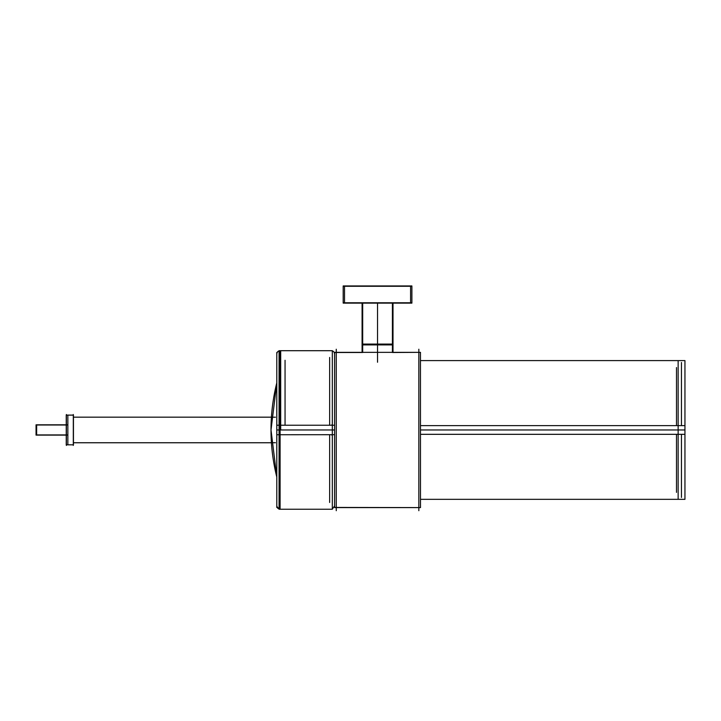 <?xml version="1.0" encoding="UTF-8"?>
<svg xmlns="http://www.w3.org/2000/svg" width="721" height="721" viewBox="0 0 721 721"><rect width="100%" height="100%" fill="white"/><g stroke="black" fill="none" stroke-linecap="round" stroke-linejoin="round"><path stroke-width="1.08" d="M676.496 425.615L676.496 367.566M676.496 434.321L676.496 492.371M329.65 424.993L329.65 357.454M329.65 434.943L329.65 502.483M285.056 424.993L285.056 360.275M276.792 431.491L276.792 352.47M276.792 507.467L276.792 389.448M276.792 386.465L276.792 380.796M276.792 478.798L276.792 482.827M276.792 485.332L276.792 488.496M276.792 489.244L276.792 491.857M276.792 498.698L276.792 499.202M276.792 501.032L276.792 505.475M276.792 505.854L276.792 480.195M276.792 471.66L276.792 463.369M276.837 425.228L334.553 425.237M276.792 505.935L276.792 434.736L334.553 434.7M276.792 429.968L334.598 429.968M280.099 429.968L280.099 509.251L280.099 350.685L280.099 429.968L331.3 429.968L280.099 429.968M276.792 425.201L276.792 403.057M276.801 353.822L276.792 353.993C277.08 351.722 278.369 350.64 280.649 350.739M331.02 350.703L279.072 350.703L279.072 434.943L279.82 434.943M331.579 434.943L332.327 434.943L332.327 350.703L331.579 350.703M280.694 429.968L280.694 350.703L280.694 429.968L279.108 429.968M331.579 424.993L332.327 424.993L332.327 509.233L279.072 509.233L279.072 424.993L279.82 424.993M362.086 352.497L334.598 352.497L334.598 431.491M334.598 357.292L334.598 363.636M334.598 373.054L334.598 379.246M393.008 352.497L420.487 352.344L418.865 352.344L420.46 352.344L420.487 507.593L334.598 507.44L334.598 428.445M420.487 434.321L684.95 434.321L684.95 360.599L420.487 360.599M420.487 425.615L684.95 425.615L684.95 499.338L420.487 499.338M678.146 499.338L678.146 360.599M681.444 362.501L681.444 425.615M681.444 497.436L681.444 434.321M66.972 425.011L36.05 425.011M66.972 435.124L36.05 435.124L36.05 424.813L66.972 424.813M66.972 434.925L36.05 434.925M36.645 435.124L36.645 424.813M66.377 445.425L66.377 414.512M66.233 415.134L73.452 415.134L73.452 444.83L66.233 444.803L66.233 415.107L73.452 415.107L66.233 415.107M66.269 444.83L67.855 444.83L66.269 444.83M67.855 415.107L66.269 415.107L67.855 415.107L67.855 444.83M73.308 445.425L73.308 414.512M271.438 417.171L73.452 417.171L275.476 417.198M73.452 442.739L275.476 442.739M276.792 476.951A194.562 194.183 -0 0 1 276.792 382.896L271.015 429.968A194.562 194.562 0 0 1 276.792 382.896L271.015 429.968L276.792 477.041L271.015 429.968A194.562 194.562 0 0 1 276.792 382.896A194.562 194.562 0 0 0 276.792 477.041A194.562 194.562 0 0 1 271.015 429.968A194.562 194.562 0 0 0 276.792 477.041L271.015 429.968L276.792 382.896L271.015 429.968A194.562 194.183 0 0 1 276.792 382.986M362.681 303.117L362.681 352.506M393.008 303.117L393.008 344.908L362.086 344.908L362.086 303.117M392.413 303.117L392.413 352.506M393.008 344.079L362.086 344.079M411.898 286.273L343.187 286.273M344.512 285.949L344.512 303.117M411.898 285.949L411.898 303.117L343.187 303.117L343.187 285.949L411.898 285.949M410.582 285.949L410.582 303.117M411.898 302.793L343.187 302.793M336.256 510.702L336.256 349.234M334.598 507.44L334.598 352.497M336.256 507.593L418.838 507.593L336.256 507.593L418.838 507.593L418.865 352.344L336.256 352.344M418.838 510.702L418.838 349.234M362.086 352.506L362.086 344.908M393.008 352.506L393.008 344.908M276.792 397.821L276.792 392.521M276.792 388.439L276.792 383.581M276.792 381.706L276.792 355.056M678.146 365.565L678.146 494.372L678.146 429.968L420.487 429.968L684.95 429.968M377.543 285.949L377.543 286.273C377.543 267.094 377.543 267.094 377.543 286.273C377.543 267.094 377.543 267.094 377.543 286.273C377.543 267.094 377.543 267.094 377.543 286.273C377.543 267.094 377.543 267.094 377.543 286.273C377.543 269.762 377.543 269.762 377.543 286.273C377.543 269.762 377.543 269.762 377.543 286.273C377.543 269.762 377.543 269.762 377.543 286.273C377.543 269.762 377.543 269.762 377.543 286.273L377.543 285.949M377.543 303.117L377.543 362.248L377.543 303.117M276.846 429.968L280.649 429.968M330.75 429.968L334.553 429.968M678.146 429.968L420.487 429.968L678.146 429.968M66.377 415.107L73.308 415.107M66.377 444.83L73.308 444.83M73.452 442.766L271.438 442.766M271.015 429.968A194.562 194.562 0 0 1 276.792 382.896M377.543 356.967L377.543 352.506L377.543 356.967M420.487 352.344L393.008 352.344L420.487 352.344M280.379 509.233L279.838 509.233M278.856 509.008L276.819 506.322M331.02 509.233L279.919 509.242M277.891 508.404L276.9 506.755M279.054 350.857L278.072 351.388M278.045 351.406L277.215 352.389M280.694 350.703L279.108 350.703M332.327 509.08L334.598 505.944L332.327 509.08M330.75 350.739C333.03 350.64 334.319 351.722 334.598 353.993M66.233 444.83L73.452 444.83L66.233 444.83M420.487 507.593L334.598 507.593L420.487 507.593M362.086 352.344L334.598 352.344L362.086 352.344"/></g></svg>

